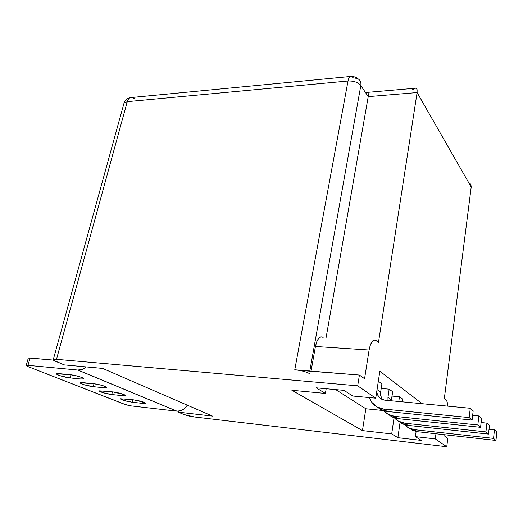 <?xml version="1.0" encoding="UTF-8"?>
<svg xmlns="http://www.w3.org/2000/svg" width="523" height="523" viewBox="0 0 523 523"><rect width="100%" height="100%" fill="white"/><g stroke="black" fill="none" stroke-linecap="round" stroke-linejoin="round"><path stroke-width="0.78" d="M422.12 403.704L379.848 371.219L422.12 403.704M335.72 389.602L365.839 408.764L383.026 410.503L365.839 408.764L362.446 430.586L291.873 390.263L325.384 393.427L316.199 387.818L343.99 390.354L352.705 396.003L375.736 398.173L379.848 371.219L375.736 398.173L357.693 385.837L359.412 375.056L294.769 369.787L348.017 81.013L127.266 101.658L56.491 359.327L357.693 385.837L375.736 398.173L352.705 396.003L343.99 390.354L316.199 387.818L325.384 393.427L326.189 388.726L325.384 393.427L291.873 390.263L362.446 430.586L365.839 408.764L335.72 389.602M391.452 399.834L387.955 397.343L387.988 400.461L387.955 397.343L389.164 389.164L381.208 388.465L389.164 389.164L392.642 391.727L389.164 389.164L387.955 397.343L391.452 399.834L392.642 391.727L391.361 400.781M399.461 396.754L402.73 399.167L402.35 401.821L402.73 399.167L399.461 396.754L392.002 396.068L399.461 396.754L398.781 401.487L399.461 396.754M378.325 381.175L381.908 383.817L378.325 381.175M30.053 358.033L53.372 360.099L28.758 358.007L30.053 358.033L27.967 365.348L77.79 370.049L27.967 365.348L30.053 358.033M86.302 366.917L82.163 369.408L77.79 370.049L176.839 411.163L131.338 405.913L126.121 404.841L27.614 366.44L124.768 404.39L131.338 405.913L177.022 411.183C181.148 411.346 184.586 409.346 187.352 405.188L184.488 408.555L180.755 410.712L176.839 411.163L77.992 370.068C80.83 370.212 83.602 369.166 86.302 366.917M323.168 337.355L320.945 336.819L318.697 338.348L316.755 341.741L315.441 346.481L369.094 350.037C370.624 342.304 372.879 339.087 375.841 340.368L378.449 342.558L417.106 92.571L368.218 96.637L368.355 93.846L367.623 92.394L368.355 93.846L368.218 96.637L360.818 85.53C361.269 82.32 360.203 79.993 357.614 78.555C356.418 77.391 354.417 76.659 351.619 76.371C349.959 75.946 348.756 77.496 348.017 81.013C353.823 80.823 358.085 82.333 360.818 85.53C358.085 82.333 353.823 80.823 348.017 81.013C348.756 77.496 349.959 75.946 351.619 76.371L353.228 77.822L357.614 78.555C360.203 79.993 361.269 82.32 360.818 85.53L309.806 371.01L360.818 85.53L368.218 96.637L326.149 337.374L368.218 96.637L417.106 92.571L471.203 187.044L470.792 183.919L471.203 187.044L444.36 398.363L445.91 399.677L444.36 398.363L471.203 187.044L417.106 92.571L378.449 342.558L376.076 340.551L374.076 340.015L372.043 341.617L370.291 345.128L369.094 350.037L364.564 378.744L359.412 375.056L357.693 385.837L56.491 359.327L54.189 359.281L53.202 359.641L53.66 360.34L64.237 364.897L55.484 361.269C53.621 360.484 52.895 359.902 53.3 359.523L56.491 359.327L127.266 101.658L124.029 103.109L123.781 103.999L124.029 103.109L127.266 101.658C128.233 98.572 129.848 97.173 132.103 97.461L134.313 98.651M184.096 414.569L178.219 412.131L178.428 411.196L178.219 412.131L184.096 414.569L194.451 416.975L446.747 446.734L194.451 416.975C190.365 416.426 186.92 415.622 184.096 414.569M447.786 438.326L446.747 446.734L447.786 438.326L444.72 436.13L444.89 434.757L444.72 436.13L447.786 438.326M435.966 433.763L435.306 438.908L446.747 446.734L435.306 438.908L415.412 436.633L421.237 440.405L397.879 437.699L391.707 433.927L362.446 430.586L391.707 433.927L394.041 417.753L391.707 433.927L397.879 437.699L400.075 422.238L397.879 437.699L421.237 440.405L415.412 436.633L416.112 431.495L415.412 436.633L435.306 438.908L435.966 433.763M447.812 406.142L446.982 401.501L445.91 399.677C446.917 400.631 447.551 402.788 447.812 406.142M64.237 364.897L102.632 368.414L212.501 416.105L178.219 412.131L212.501 416.105L102.632 368.414L64.237 364.897M322.907 337.178C319.612 335.903 317.121 339.009 315.441 346.481L311.048 371.114L315.441 346.481L369.094 350.037L364.564 378.744L359.412 375.056L298.94 370.323M412.006 90.015L415.282 88.093M416.014 88.171L366.133 92.479M417.106 92.571L417.125 89.708L416.151 88.23M350.233 76.502L132.103 97.461C129.848 97.173 128.233 98.572 127.266 101.658L348.017 81.013L294.769 369.787C301.117 370.461 305.981 371.703 309.361 373.514M26.209 365.433L27.614 366.44L26.157 365.512L27.967 365.348L26.209 365.433L28.294 358.137M142.367 403.357L145.414 403.338L144.171 402.305L133.692 399.853L120.525 398.761L124.043 400.526L132.234 402.213L142.367 403.357L142.74 401.795L142.367 403.357L132.234 402.213C125.291 401.115 121.388 399.964 120.525 398.768L133.692 399.853C140.726 400.964 144.642 402.115 145.446 403.318L142.367 403.357M80.803 378.998L83.817 378.835L82.013 377.521L76.378 375.815L70.239 374.736L59.478 373.677L56.595 373.867L56.981 374.429L61.073 376.05L70.128 377.926L80.803 378.998L81.268 377.24L80.803 378.998L70.128 377.926C64.78 377.456 55.255 374.546 56.661 373.795L70.239 374.736C75.711 375.207 85.249 378.149 83.765 378.881L80.803 378.998M103.757 387.759L106.797 387.648L105.201 386.438L99.847 384.83L93.892 383.771L83.294 382.679L80.372 382.816L80.666 383.326L84.497 384.843L93.251 386.654L103.757 387.759L104.188 386.059L103.757 387.759L93.251 386.654C88.047 386.17 79.097 383.477 80.418 382.777L93.892 383.771C99.207 384.261 108.163 386.981 106.77 387.667L103.757 387.759M122.055 395.63L125.089 395.565L123.67 394.447L112.798 391.897L99.488 390.871L103.299 392.76L111.759 394.505L122.055 395.63L122.454 394.002L122.055 395.63L111.759 394.505C106.712 394.009 98.265 391.505 99.514 390.851L112.798 391.897C117.943 392.394 126.396 394.924 125.089 395.565L122.055 395.63M112.419 391.858L111.759 394.505L112.419 391.858M93.99 383.784L93.251 386.654L93.99 383.784M70.965 374.814L70.128 377.926L70.965 374.814M132.829 399.755L132.234 402.213L132.829 399.755M489.456 425.402L486.906 423.127L481.108 422.538L486.906 423.127L489.456 425.402L488.508 434.09L485.939 431.893L486.906 423.127L485.939 431.893L488.508 434.09L408.005 425.376L404.737 423.192L485.939 431.893L404.737 423.192C400.625 422.695 397.192 420.923 394.44 417.89L398.441 421.152L404.737 423.192L408.005 425.376L488.508 434.09L489.456 425.402M399.324 421.623C401.821 423.741 404.71 424.99 408.005 425.376L401.756 423.342M496.85 432.005L494.457 429.867L489.031 429.298L494.457 429.867L496.85 432.005L495.954 440.444L493.542 438.385L494.457 429.867L493.542 438.385L495.954 440.444L417.491 431.71L414.419 429.658L493.542 438.385L414.419 429.658C410.457 429.167 407.136 427.474 404.456 424.578L408.26 427.651L414.419 429.658L417.491 431.71L495.954 440.444L496.85 432.005M409.064 428.082L412.993 430.521L417.491 431.71L411.385 429.716M394.453 416.321C390.165 415.811 386.608 413.961 383.79 410.771L388.001 414.249L394.453 416.321L397.925 418.642L394.453 416.321L477.832 424.977L480.572 427.317L477.832 424.977L394.453 416.321M388.975 414.765C391.537 416.962 394.519 418.256 397.925 418.642L480.572 427.317L481.578 418.374L478.859 415.948L477.832 424.977L478.859 415.948L481.578 418.374L480.572 427.317L397.925 418.642L391.524 416.576L388.968 414.759M472.655 415.334L478.859 415.948L472.655 415.334M382.326 399.239L380.796 395.911L380.646 392.152L377.044 389.596L380.646 392.152L381.908 383.817L380.646 392.152C380.267 395.028 380.947 397.539 382.686 399.69M383.496 408.999C376.527 407.999 371.807 404.187 369.336 397.572L371.761 402.292L376.88 406.894L383.496 408.999L387.197 411.477L383.496 408.999L469.177 417.589L472.106 420.087L469.177 417.589L383.496 408.999M377.966 407.463C380.594 409.751 383.673 411.085 387.197 411.477L472.106 420.087L473.171 410.869L470.269 408.273L469.177 417.589L470.269 408.273L473.171 410.869L472.106 420.087L387.197 411.477L380.639 409.378L377.952 407.456M384.81 400.16L470.269 408.273L384.81 400.16C379.894 399.284 377.22 396.29 376.802 391.158L377.063 393.296L378.606 396.656L381.319 399.069L384.81 400.16M130.443 97.559L128.325 98.206C126.246 99.2 124.814 100.834 124.029 103.109L53.3 359.523M177.022 411.183L77.992 370.068"/></g></svg>
